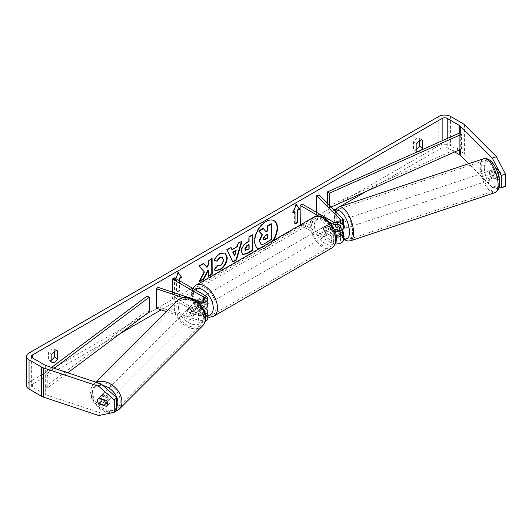 <?xml version="1.0" encoding="UTF-8"?>
<svg xmlns="http://www.w3.org/2000/svg" width="532" height="532" viewBox="0 0 532 532"><rect width="100%" height="100%" fill="white"/><g stroke="black" fill="none" stroke-linecap="round" stroke-linejoin="round"><path stroke-width="0.4" stroke-dasharray="2.66 2" d="M336.044 222.083L338.625 221.219L342.542 225.136A7.155 4.13 180 0 1 343.499 227.204M341.584 230.017L338.625 227.064A4.469 1.822 71.6 0 1 337.734 223.247A4.469 1.822 71.6 0 1 338.552 221.239A4.469 1.822 71.6 0 1 338.625 221.219M336.084 222.123L338.817 221.212A4.469 1.822 71.6 0 1 339.07 221.066A4.469 1.822 71.6 0 1 342.149 224.544L339.05 225.575A4.469 1.822 71.6 0 1 339.622 228.58A4.469 1.822 71.6 0 1 339.05 230.442L342.149 229.412A4.469 1.822 71.6 0 1 341.896 229.551A4.469 1.822 71.6 0 1 338.817 226.08L335.719 227.111A4.469 1.822 71.6 0 1 335.147 224.105A4.469 1.822 71.6 0 1 335.379 222.735A4.469 1.822 71.6 0 0 335.147 224.105A4.469 1.822 71.6 0 0 336.044 227.922L338.625 227.064M334.987 231.26A7.155 4.13 180 0 1 331.29 230.123L324.753 226.353A4.469 2.58 -120 0 0 324.414 226.492A4.469 2.58 -120 0 0 324.753 232.191L331.29 235.962A7.155 4.13 0 0 0 336.317 237.172M319.147 194.931L319.147 214.403L342.542 237.791A7.155 4.13 180 0 1 343.499 239.859M335.36 243.949A7.155 4.13 180 0 1 331.29 242.778L300.334 224.91M336.749 235.443L339.961 238.655A4.176 2.407 180 0 1 340.52 239.859A4.176 2.407 180 0 1 337.946 242.087A4.176 2.407 180 0 1 333.398 241.561L302.203 223.553L300.095 224.77M336.749 222.788L339.961 226A4.176 2.407 180 0 1 340.52 227.204A4.176 2.407 180 0 1 337.946 229.432A4.176 2.407 180 0 1 333.398 228.906L326.861 225.136A4.469 2.58 -120 0 0 326.522 225.275A4.469 2.58 -120 0 0 326.861 230.974L333.398 234.745A4.176 2.407 0 0 0 336.098 235.45M302.203 204.082L302.203 223.553M329.86 222.482L318.595 215.985M316.567 212.374L316.567 215.261L319.147 214.403M339.13 231.008L336.044 227.922M316.567 215.261L335.951 234.639M326.861 230.974L324.753 232.191M326.861 225.136L324.753 226.353M204.72 311.838A4.176 2.407 180 0 1 198.522 313.494L191.739 311.233L190.25 312.723A4.469 3.159 45 0 1 188.7 309.292A4.469 3.159 45 0 1 189.412 307.416A4.469 3.159 45 0 1 190.25 306.884L197.033 309.145A7.155 4.13 0 0 0 203.603 309.318M191.739 311.233A4.469 3.159 45 0 1 190.19 307.802A4.469 3.159 45 0 1 190.902 305.927A4.469 3.159 45 0 1 191.739 305.395L198.522 307.656A4.176 2.407 0 0 0 204.787 305.567A4.176 2.407 0 0 0 203.563 303.865L198.05 300.68M166.303 311.559L197.033 321.8A7.155 4.13 0 0 0 205.226 321.381M207.766 318.222A7.155 4.13 0 0 0 205.671 315.303L174.476 297.295L172.368 298.512L203.563 316.52A4.176 2.407 0 0 1 204.787 318.222A4.176 2.407 0 0 1 198.522 320.311L158.004 306.804L156.514 308.294M205.458 314.452A7.155 4.13 180 0 1 197.033 314.991L190.25 312.723M196.567 300.314L201.282 303.034A4.469 2.58 60 0 1 201.282 307.902L196.567 305.182A4.469 2.58 60 0 1 196.567 300.314L196.707 300.234A4.469 2.58 -120 0 0 196.687 300.234A4.469 2.58 -120 0 0 197.026 305.933L203.563 309.71A4.176 2.407 180 0 1 203.916 309.943M182.935 297.634L197.033 302.329A7.155 4.13 0 0 0 198.356 302.675M190.217 298.073L191.447 298.485M172.368 292.121L172.368 298.512M174.476 277.824L174.476 297.295M207.766 305.567A7.155 4.13 0 0 0 205.671 302.648L199.134 298.878A4.469 2.58 -120 0 0 198.795 299.024A4.469 2.58 -120 0 0 199.134 304.716L205.671 308.493L205.671 315.303M158.004 287.333L158.004 306.804M197.026 305.933L199.134 304.716M197.026 300.095L199.134 298.878M191.739 305.395L190.25 306.884M108.814 399.505A4.469 3.159 45 0 1 108.102 401.374A4.469 3.159 45 0 1 103.767 401.301A4.469 3.159 45 0 1 101.067 396.925A4.469 3.159 45 0 1 101.778 395.05A4.469 3.159 45 0 1 106.114 395.123A4.469 3.159 45 0 1 108.814 399.505M98.473 403.263L101.16 400.576A4.469 3.159 45 0 0 106.932 402.505L104.245 405.185M197.937 310.382A4.469 3.159 45 0 1 197.226 312.251A4.469 3.159 45 0 1 196.946 312.483L195.158 314.272A4.469 3.159 45 0 1 189.385 312.351L191.174 310.562A4.469 3.159 45 0 1 190.19 307.802A4.469 3.159 45 0 1 190.902 305.927A4.469 3.159 45 0 1 191.174 305.694L189.385 307.483A4.469 3.159 45 0 1 195.158 309.405L196.946 307.616A4.469 3.159 45 0 1 197.937 310.382M195.251 313.062A4.469 3.159 45 0 1 194.539 314.931A4.469 3.159 45 0 1 190.21 314.858A4.469 3.159 45 0 1 187.51 310.482A4.469 3.159 45 0 1 188.222 308.613A4.469 3.159 45 0 1 192.551 308.686A4.469 3.159 45 0 1 195.251 313.062M191.174 310.562L196.946 312.483M196.946 307.616L191.174 305.694M104.611 399.951L106.932 397.637A4.469 3.159 45 0 0 101.16 395.708L98.473 398.395M101.16 395.708L106.932 397.637M106.932 402.505L101.16 400.576M195.158 314.272L189.385 312.351M189.385 307.483L195.158 309.405M193.761 314.552A4.469 3.159 45 0 1 193.05 316.427A4.469 3.159 45 0 1 188.72 316.354A4.469 3.159 45 0 1 186.02 311.971A4.469 3.159 45 0 1 186.725 310.103A4.469 3.159 45 0 1 191.061 310.176A4.469 3.159 45 0 1 193.761 314.552M110.304 398.016A4.469 3.159 45 0 1 109.592 399.884A4.469 3.159 45 0 1 105.256 399.811A4.469 3.159 45 0 1 102.556 395.429A4.469 3.159 45 0 1 103.268 393.56A4.469 3.159 45 0 1 107.604 393.633A4.469 3.159 45 0 1 110.304 398.016M92.595 392.111A15.98 11.298 45 0 1 95.135 385.427A15.98 11.298 45 0 1 110.623 385.687A15.98 11.298 45 0 1 120.265 401.334A15.98 11.298 45 0 1 117.725 408.017A15.98 11.298 45 0 1 102.237 407.758A15.98 11.298 45 0 1 92.595 392.111M176.052 308.653A15.98 11.298 45 0 1 178.592 301.963A15.98 11.298 45 0 1 194.08 302.229A15.98 11.298 45 0 1 203.729 317.877A15.98 11.298 45 0 1 201.189 324.56A15.98 11.298 45 0 1 185.701 324.301A15.98 11.298 45 0 1 176.052 308.653M258.758 248.916A16.086 9.29 120 0 0 266.12 247.786A16.086 9.29 120 0 0 273.475 240.417M258.865 248.85A16.086 9.29 120 0 0 265.694 247.54A16.086 9.29 120 0 0 272.53 240.963M273.947 220.6A16.086 9.29 120 0 0 273.741 220.474A16.086 9.29 120 0 0 265.694 221.272A16.086 9.29 120 0 0 255.187 235.45A16.086 9.29 120 0 0 257.654 248.338A16.086 9.29 120 0 0 257.867 248.457M51.81 362.345L48.439 360.397A5.958 3.445 120 0 0 51.385 360.084A5.958 3.445 120 0 0 51.81 359.818M107.803 403.682L108.654 403.961A4.469 3.159 -135 0 0 109.492 403.429A4.469 3.159 -135 0 0 110.197 401.554A4.469 3.159 -135 0 0 108.654 398.122L106.267 400.503M416.862 151.58L413.49 149.638L413.49 141.712A5.958 3.445 -60 0 1 419.389 138.3L419.389 140.827M416.862 149.053A5.958 3.445 -60 0 1 416.443 149.326A5.958 3.445 -60 0 1 413.49 149.638M421.364 150.037A5.958 3.445 -60 0 1 419.815 151.268A5.958 3.445 -60 0 1 417.421 151.793M492.479 169.941A4.469 1.822 -108.4 0 0 492.406 169.961A4.469 1.822 -108.4 0 0 491.581 171.962A4.469 1.822 -108.4 0 0 492.479 175.779L496.649 179.949A4.469 1.822 -108.4 0 0 496.722 179.929A4.469 1.822 -108.4 0 0 496.649 174.11L492.479 169.941L496.609 168.564L500.778 172.734A4.469 1.822 71.6 0 1 500.851 178.553A4.469 1.822 71.6 0 1 500.778 178.572L496.609 174.403A4.469 1.822 71.6 0 1 495.711 170.586A4.469 1.822 71.6 0 1 496.536 168.584A4.469 1.822 71.6 0 1 496.609 168.564M454.7 151.946L447.213 147.623A3.578 2.068 0 0 0 442.152 147.623L366.641 191.214M339.908 206.649L336.47 208.637M334.176 209.96L161.169 309.843M120.578 333.285L32.419 384.177A3.578 2.068 0 0 0 31.368 385.64A3.578 2.068 0 0 0 32.419 387.103L44.914 394.318A3.578 2.068 0 0 0 45.659 394.644L101.166 413.145L98.779 415.532M179.111 280.504L179.111 290.479L176.584 291.942L176.584 279.772L177.003 280.018L174.895 281.235L175.899 278.648M179.537 280.743L179.537 290.725L177.003 292.188L177.003 280.018M505.4 186.446L496.456 185.934L464.409 153.888A8.346 4.821 0 0 0 463.086 152.89L450.584 145.675A8.346 4.821 0 0 0 438.78 145.675L29.047 382.235A8.346 4.821 0 0 0 26.6 385.64M54.337 351.592L54.337 349.065A5.958 3.445 120 0 0 48.439 352.47L48.439 360.397M116.654 409.879L101.166 413.145M108.654 398.122L101.426 395.708A4.469 3.159 -135 0 0 100.588 396.247A4.469 3.159 -135 0 0 101.426 401.554L106.3 403.176M496.456 185.934L492.326 187.311L468.725 163.71M492.326 187.311L499.049 187.696M496.649 179.949L500.778 178.572M496.649 174.11L500.778 172.734M492.479 175.779L496.609 174.403M416.862 143.66L413.49 141.712M422.76 140.249L419.389 138.3M108.654 403.961L107.637 404.972M101.426 401.554L99.404 403.569M101.426 395.708L99.038 398.096M51.81 354.418L48.439 352.47M57.709 351.014L54.337 349.065M260.72 244.068L260.407 243.889C261.305 244.467 262.775 244.168 264.823 242.998L265.242 243.244M271.114 223.699L271.214 239.254L264.823 242.998M271.214 239.254L271.639 239.493M263.001 228.454L265.894 231.487M265.754 231.566L266.18 231.812M176.584 279.772L174.476 280.989L177.848 272.298L178.267 272.544M177.848 272.298L178.18 272.77M179.111 290.479L179.537 290.725M176.584 291.942L177.003 292.188M174.476 280.989L174.895 281.235M295.034 223.553L294.615 223.799L295.034 224.038M294.615 211.63L294.615 223.799M296.211 204.627L295.878 204.155L292.507 212.847L293.172 212.461M292.507 212.847L292.926 213.086M295.878 204.155L296.304 204.394M231.639 249.468L236.866 246.409L237.285 246.648M236.866 246.409L237.797 243.097L238.216 243.337M237.797 243.097L241.654 240.836L242.073 241.076M241.654 240.836L241.481 241.428M232.71 261.671L232.89 262.05M232.471 261.81L227.084 249.867M226.659 249.621L230.642 247.287L231.068 247.533M230.642 247.287L230.822 247.673M234.253 255.673L235.736 250.406M245.465 250.12L248.703 248.657L249.122 248.896M248.703 248.657L248.677 244.554M242.499 254.382L241.043 251.25C241.275 247.413 243.191 244.414 246.801 242.266L248.65 241.182L249.076 241.428M248.65 241.182L248.624 236.753L249.043 236.993M248.624 236.753L252.361 234.559L252.786 234.805M252.361 234.559L252.368 235.051M203.463 263.706L203.171 263.387L198.682 266.02L204.022 271.766L198.961 281.435L199.38 281.674M204.022 271.766L204.441 272.012M198.682 266.02L199.108 266.259M203.171 263.387L203.596 263.633M211.676 258.898L211.67 258.406L207.932 260.6L207.959 264.61L206.602 267.164M207.959 264.61L208.378 264.856M207.932 260.6L208.351 260.84M211.67 258.406L212.095 258.652M207.992 269.817L208.032 276.115L208.451 275.869M208.032 276.115L208.458 276.361M198.961 281.435L199.753 280.969M214.349 260.434L213.864 260.328C214.988 257.481 216.97 255.147 219.816 253.318L225.029 252.88M214.981 270.356L214.443 269.91M214.024 269.664L216.823 265.515L217.242 265.754M216.823 265.515L217.216 265.8M217.455 265.92L219.782 265.601C221.797 264.185 222.861 262.19 222.975 259.616L222.13 257.209M213.864 260.328L214.29 260.567M267.423 234.472L267.416 233.98L264.949 235.43L262.954 238.449L263.593 239.58M267.416 233.98L267.842 234.226M489.52 172.654A4.469 1.822 71.6 0 1 490.338 170.646A4.469 1.822 71.6 0 1 492.712 172.548A4.469 1.822 71.6 0 1 493.989 177.123A4.469 1.822 71.6 0 1 493.164 179.131A4.469 1.822 71.6 0 1 490.797 177.229A4.469 1.822 71.6 0 1 489.52 172.654M499.615 172.055A4.469 1.822 71.6 0 1 500.186 175.061A4.469 1.822 71.6 0 1 499.615 176.923L496.283 173.592A4.469 1.822 71.6 0 1 495.711 170.586A4.469 1.822 71.6 0 1 496.283 168.724L499.615 172.055L494.966 173.605A4.469 1.822 71.6 0 0 491.887 170.127A4.469 1.822 71.6 0 0 491.635 170.273L496.283 168.724M343.446 229.039A4.469 1.822 71.6 0 1 341.072 227.137A4.469 1.822 71.6 0 1 339.795 222.562A4.469 1.822 71.6 0 1 340.62 220.554A4.469 1.822 71.6 0 1 343.499 223.513M339.05 225.575L336.271 222.795M335.719 227.111L339.05 230.442M496.283 173.592L491.635 175.141A4.469 1.822 71.6 0 0 494.713 178.612A4.469 1.822 71.6 0 0 494.966 178.473L499.615 176.923M491.635 170.273L494.966 173.605M494.966 178.473L491.635 175.141M342.149 229.412L338.817 226.08M338.817 221.212L342.149 224.544M342.375 221.698A4.469 1.822 71.6 0 1 343.2 219.689A4.469 1.822 71.6 0 1 345.574 221.591A4.469 1.822 71.6 0 1 346.851 226.167A4.469 1.822 71.6 0 1 346.026 228.175A4.469 1.822 71.6 0 1 343.652 226.273A4.469 1.822 71.6 0 1 342.375 221.698M486.933 173.512A4.469 1.822 71.6 0 1 487.758 171.504A4.469 1.822 71.6 0 1 490.132 173.405A4.469 1.822 71.6 0 1 491.408 177.987A4.469 1.822 71.6 0 1 490.584 179.989A4.469 1.822 71.6 0 1 488.21 178.087A4.469 1.822 71.6 0 1 486.933 173.512M497.161 183.74A15.98 6.524 71.6 0 1 494.221 190.908A15.98 6.524 71.6 0 1 485.749 184.112A15.98 6.524 71.6 0 1 481.181 167.76A15.98 6.524 71.6 0 1 484.12 160.591A15.98 6.524 71.6 0 1 492.599 167.387A15.98 6.524 71.6 0 1 497.161 183.74M352.603 231.925A15.98 6.524 71.6 0 1 349.664 239.094A15.98 6.524 71.6 0 1 341.192 232.298A15.98 6.524 71.6 0 1 336.623 215.945A15.98 6.524 71.6 0 1 339.562 208.777A15.98 6.524 71.6 0 1 348.041 215.573A15.98 6.524 71.6 0 1 352.603 231.925M324.966 227.689A4.469 2.58 60 0 1 327.885 231.633A4.469 2.58 60 0 1 327.2 235.21A4.469 2.58 60 0 1 324.966 234.991A4.469 2.58 60 0 1 322.046 231.054A4.469 2.58 60 0 1 322.731 227.47A4.469 2.58 60 0 1 324.966 227.689M331.117 232.943L328.59 234.406A4.469 2.58 60 0 1 328.463 234.486A4.469 2.58 60 0 1 326.229 234.26A4.469 2.58 60 0 1 323.875 231.686L326.402 230.223A4.469 2.58 60 0 1 326.402 225.355L331.117 228.075A4.469 2.58 60 0 1 331.117 232.943L326.402 230.223M331.117 228.075L328.59 229.538A4.469 2.58 60 0 0 326.229 226.958A4.469 2.58 60 0 0 323.995 226.738A4.469 2.58 60 0 0 323.875 226.818L326.402 225.355M201.282 307.902L203.809 306.445A4.469 2.58 60 0 1 203.69 306.518A4.469 2.58 60 0 1 201.455 306.299A4.469 2.58 60 0 1 199.101 303.725L196.567 305.182M202.719 298.266A4.469 2.58 60 0 1 205.638 302.209A4.469 2.58 60 0 1 204.953 305.794A4.469 2.58 60 0 1 202.719 305.567A4.469 2.58 60 0 1 199.799 301.631A4.469 2.58 60 0 1 200.484 298.046A4.469 2.58 60 0 1 202.719 298.266M196.82 300.174L199.101 298.858A4.469 2.58 60 0 1 199.221 298.778A4.469 2.58 60 0 1 201.455 298.997A4.469 2.58 60 0 1 203.809 301.578L201.282 303.034M323.875 226.818L328.59 229.538M328.59 234.406L323.875 231.686M203.809 306.445L199.101 303.725M199.101 298.858L203.809 301.578M204.827 297.049A4.469 2.58 60 0 1 207.746 300.992A4.469 2.58 60 0 1 207.061 304.577A4.469 2.58 60 0 1 204.827 304.351A4.469 2.58 60 0 1 201.907 300.414A4.469 2.58 60 0 1 202.592 296.829A4.469 2.58 60 0 1 204.827 297.049M322.858 228.906A4.469 2.58 60 0 1 325.777 232.85A4.469 2.58 60 0 1 325.092 236.427A4.469 2.58 60 0 1 322.858 236.208A4.469 2.58 60 0 1 319.938 232.271A4.469 2.58 60 0 1 320.623 228.687A4.469 2.58 60 0 1 322.858 228.906M322.858 245.604A15.98 9.224 60 0 1 312.424 231.526A15.98 9.224 60 0 1 314.871 218.719A15.98 9.224 60 0 1 322.858 219.51A15.98 9.224 60 0 1 333.298 233.595A15.98 9.224 60 0 1 330.844 246.396A15.98 9.224 60 0 1 322.858 245.604M204.827 313.747A15.98 9.224 60 0 1 194.386 299.669A15.98 9.224 60 0 1 196.84 286.868A15.98 9.224 60 0 1 204.827 287.659A15.98 9.224 60 0 1 215.267 301.737A15.98 9.224 60 0 1 212.813 314.538A15.98 9.224 60 0 1 204.827 313.747M459.708 149.711L459.708 132.934L459.708 147.537L327.612 206.449L327.612 203.397M329.434 205.219L329.434 207.812L327.612 206.449M331.23 207.008L329.434 207.812M460.28 133.359L461.53 134.297L461.53 148.894L459.708 147.537M51.597 367.419L44.914 372.413L44.914 387.017L146.958 310.748L146.958 296.144M149.319 311.799L146.958 310.748M44.914 372.413L47.275 373.464L47.275 388.067L67.71 372.792M47.275 373.464L54.198 368.29M44.914 387.017L47.275 388.067M342.542 230.981L342.542 237.791M331.29 235.962L331.29 242.778M333.398 234.745L333.398 241.561M339.961 234.246L339.961 238.655M333.398 222.09L333.398 228.906M331.29 224.291L331.29 230.123M342.542 218.326L342.542 225.136M339.961 221.591L339.961 226M197.033 314.991L197.033 321.8M198.522 313.494L198.522 320.311M203.563 309.71L203.563 316.52M203.563 300.46L203.563 303.865M205.671 295.832L205.671 302.648M197.033 302.329L197.033 309.145M198.522 300.839L198.522 307.656M96.272 382.308A17.882 12.648 -135 0 0 93.785 384.077A17.882 12.648 -135 0 0 90.939 391.559A17.882 12.648 -135 0 0 101.738 409.075A17.882 12.648 -135 0 0 119.075 409.367M116.654 407.226A14.903 10.54 45 0 1 102.164 409.174A14.903 10.54 45 0 1 92.029 393.913A14.903 10.54 45 0 1 102.975 385.534M202.539 325.91A17.882 12.648 45 0 1 185.196 325.617A17.882 12.648 45 0 1 174.403 308.101A17.882 12.648 45 0 1 177.242 300.613M178.473 307.469A14.903 10.54 -135 0 0 191.38 323.941A14.903 10.54 -135 0 0 204.288 316.075A14.903 10.54 -135 0 0 191.38 299.602A14.903 10.54 -135 0 0 178.473 307.469M442.152 140.761L442.152 147.623M32.419 387.103L32.419 384.177M29.047 353.029L29.047 382.235M438.78 116.468L438.78 145.675M45.659 365.437L45.659 394.644M44.914 365.112L44.914 394.318M447.213 138.506L447.213 147.623M460.28 134.855L460.28 149.459M464.409 124.681L464.409 153.888M463.086 123.683L463.086 152.89M450.584 116.468L450.584 145.675M246.948 249.681L247.373 249.927M241.043 251.25L241.462 251.496M246.801 242.266L247.227 242.512M241.043 251.297L241.462 251.543M219.816 253.318L220.241 253.565M219.782 265.601L220.201 265.847M222.975 259.616L223.393 259.862M222.975 259.569L223.393 259.815M262.954 238.496L263.373 238.742M262.954 238.449L263.373 238.695M264.949 235.43L265.368 235.676M483.515 158.782A17.882 7.302 -108.4 0 0 480.23 166.809A17.882 7.302 -108.4 0 0 485.337 185.109A17.882 7.302 -108.4 0 0 494.827 192.717M484.3 167.434A14.903 6.085 71.6 0 1 491.754 162.719A14.903 6.085 71.6 0 1 499.202 182.343A14.903 6.085 71.6 0 1 491.754 187.058A14.903 6.085 71.6 0 1 484.3 167.434M350.269 240.903A17.882 7.302 71.6 0 1 340.779 233.295A17.882 7.302 71.6 0 1 335.672 214.995A17.882 7.302 71.6 0 1 338.957 206.968M335.931 211.709A14.903 6.085 -108.4 0 0 334.581 217.342A14.903 6.085 -108.4 0 0 343.499 238.196M313.913 217.069A17.882 10.327 -120 0 0 311.173 231.4A17.882 10.327 -120 0 0 322.858 247.161A17.882 10.327 -120 0 0 331.802 248.045M324.966 219.171A14.903 8.605 60 0 1 335.506 237.425A14.903 8.605 60 0 1 324.966 243.51A14.903 8.605 60 0 1 314.425 225.255A14.903 8.605 60 0 1 324.966 219.171M213.771 316.188A17.882 10.327 60 0 1 204.827 315.303A17.882 10.327 60 0 1 193.143 299.543A17.882 10.327 60 0 1 195.882 285.212M194.619 289.455A14.903 8.605 -120 0 0 193.176 301.571A14.903 8.605 -120 0 0 202.719 314.086A14.903 8.605 -120 0 0 207.766 315.516M335.971 222.103L338.552 221.239M340.52 233.043L340.52 239.859M340.52 220.388L340.52 227.204M326.522 225.275L324.414 226.492M204.787 311.413L204.787 318.222M204.787 298.758L204.787 305.567M196.687 300.234L198.795 299.024M188.222 308.613L189.412 307.416M114.44 412.087L109.878 412.586L104.638 411.416L100.927 409.54L96.984 406.395L93.639 402.265L91.757 398.568L90.54 392.423C90.546 389.098 91.63 386.312 93.785 384.077L95.727 382.129M108.102 401.374L107.371 402.099M197.226 312.251L194.539 314.931M101.778 395.05L100.588 396.247M193.05 316.427L109.592 399.884M178.592 301.963L95.135 385.427M201.189 324.56L117.725 408.017M186.725 310.103L103.268 393.56M273.741 220.474L274.16 220.72M492.406 169.961L496.536 168.584M31.368 356.433L31.368 385.64M496.722 179.929L500.851 178.553M109.492 403.429L107.105 405.81M257.654 248.338L258.073 248.584M242.705 254.515L242.279 254.276M225.242 252.993L224.823 252.747M215.187 270.482L214.762 270.243M263.36 239.493L263.779 239.739M335.107 210.891L334.182 216.484L334.668 221.578L335.971 226.665L338.006 231.659L340.267 235.503L343.499 239.121M490.338 170.646L491.887 170.127M339.07 221.066L340.62 220.554M341.896 229.551L342.435 229.372M493.164 179.131L494.713 178.612M343.2 219.689L487.758 171.504M349.664 239.094L494.221 190.908M339.562 208.777L484.12 160.591M346.026 228.175L490.584 179.989M207.766 317.132L203.337 315.449L193.05 302.921L191.314 295.12L192.784 288.397M327.2 235.21L328.463 234.486M203.69 306.518L204.953 305.794M199.221 298.778L200.484 298.046M322.731 227.47L323.995 226.738M207.061 304.577L325.092 236.427M196.84 286.868L314.871 218.719M212.813 314.538L330.844 246.396M202.592 296.829L320.623 228.687"/><path stroke-width="0.8" d="M336.084 222.123L335.719 222.243A4.469 1.822 71.6 0 0 335.379 222.735A4.469 1.822 71.6 0 1 335.971 222.103A4.469 1.822 71.6 0 1 336.044 222.083L336.749 222.788M336.317 237.172A7.155 4.13 0 0 0 343.499 233.043A7.155 4.13 0 0 0 342.542 230.981L341.584 230.017M343.499 233.043L343.499 239.859A7.155 4.13 180 0 1 335.36 243.949M336.098 235.45A4.176 2.407 0 0 0 340.52 233.043A4.176 2.407 0 0 0 339.961 231.839L339.13 231.008M329.86 222.482L331.29 223.307A7.155 4.13 180 0 0 339.084 224.205A7.155 4.13 180 0 0 343.499 220.388A7.155 4.13 180 0 0 342.542 218.326L319.147 194.931L316.567 195.789L339.961 219.184A4.176 2.407 180 0 1 340.52 220.388A4.176 2.407 180 0 1 337.946 222.615A4.176 2.407 180 0 1 333.398 222.09L302.203 204.082L300.095 205.299L300.334 224.91M318.595 215.985L300.095 205.299M343.499 220.388L343.499 227.204A7.155 4.13 180 0 1 334.987 231.26M316.567 195.789L316.567 212.374M335.951 234.639L336.749 235.443M205.226 321.381A7.155 4.13 0 0 0 207.766 318.222L207.766 311.413A7.155 4.13 180 0 1 205.458 314.452M205.671 308.493L205.671 308.493A7.155 4.13 180 0 1 207.766 311.413M203.916 309.943A4.176 2.407 180 0 1 204.787 311.413A4.176 2.407 180 0 1 204.72 311.838M198.356 302.675A7.155 4.13 0 0 0 207.766 298.758A7.155 4.13 0 0 0 205.671 295.832L174.476 277.824L172.368 279.041L172.368 292.121M191.447 298.485L198.522 300.839A4.176 2.407 0 0 0 204.787 298.758A4.176 2.407 0 0 0 203.563 297.049L172.368 279.041M182.935 297.634L156.514 288.823L158.004 287.333L190.217 298.073M198.05 300.68L197.026 300.095A4.469 2.58 -120 0 0 196.7 300.234L196.82 300.174M203.603 309.318A7.155 4.13 0 0 0 207.766 305.567L207.766 298.758M156.514 288.823L156.514 308.294L166.303 311.559M105.236 403.083A4.469 3.159 45 0 1 104.525 404.952A4.469 3.159 45 0 1 104.245 405.185L98.473 403.263A4.469 3.159 45 0 1 97.489 400.496A4.469 3.159 45 0 1 98.201 398.628A4.469 3.159 45 0 1 98.473 398.395L104.245 400.317A4.469 3.159 45 0 1 105.236 403.083M104.245 400.317L104.611 399.951M273.475 240.417A16.086 9.29 120 0 0 274.16 220.72A16.086 9.29 120 0 0 266.12 221.518A16.086 9.29 120 0 0 255.613 235.689A16.086 9.29 120 0 0 258.073 248.584A16.086 9.29 120 0 0 258.758 248.916M272.53 240.963A16.086 9.29 120 0 0 273.947 220.6M51.81 362.345A5.958 3.445 120 0 0 54.756 362.033A5.958 3.445 120 0 0 57.709 358.94L57.709 351.014A5.958 3.445 120 0 0 51.81 354.418L51.81 362.345M106.267 400.503A4.469 3.159 45 0 1 107.816 403.941A4.469 3.159 45 0 1 107.105 405.81A4.469 3.159 45 0 1 106.267 406.348L99.038 403.934A4.469 3.159 45 0 1 98.201 398.628A4.469 3.159 45 0 1 99.038 398.096L106.267 400.503M417.421 151.793A5.958 3.445 -60 0 1 416.862 151.58L416.862 143.66A5.958 3.445 -60 0 1 422.76 140.249L422.76 148.175A5.958 3.445 -60 0 1 421.364 150.037M204.441 272.012L199.38 281.674L203.809 279.081L208.418 270.063L208.458 276.361L212.195 274.166L212.095 258.652L208.351 260.84L208.378 264.856L207.021 267.403L203.596 263.633L199.108 266.259L204.441 272.012M232.058 249.714L237.285 246.648L238.216 243.337L242.073 241.076L236.467 259.955L232.89 262.05L227.084 249.867L231.068 247.533L232.058 249.714L230.822 247.673M366.641 191.214L339.908 206.649M336.47 208.637L334.176 209.96M161.169 309.843L120.578 333.285M492.326 158.104L496.456 156.727L505.4 174.104L501.27 175.48L492.326 158.104L460.28 126.057A3.578 2.068 0 0 0 459.708 125.632L447.213 118.417A3.578 2.068 0 0 0 442.152 118.417L32.419 354.977A3.578 2.068 0 0 0 31.368 356.433A3.578 2.068 0 0 0 32.419 357.896L44.914 365.112A3.578 2.068 0 0 0 45.659 365.437L101.166 383.944L116.654 397.537L116.654 409.879L114.267 412.267L98.779 415.532L43.272 397.032A8.346 4.821 0 0 1 41.543 396.26L29.047 389.045A8.346 4.821 0 0 1 26.6 385.64L26.6 356.433A8.346 4.821 0 0 0 29.047 359.845L41.543 367.06A8.346 4.821 0 0 0 43.272 367.825L98.779 386.325L101.166 383.944M175.899 278.648L178.267 272.544L181.645 277.338L179.537 278.555L179.537 280.743M297.568 210.413L299.676 209.196L296.304 204.394L292.926 213.086L295.034 211.869L295.034 224.038L297.568 222.582L297.568 210.413L297.142 210.167L297.142 222.336L297.568 222.582M241.462 251.543L241.462 251.496C241.694 247.653 243.616 244.66 247.227 242.512L249.076 241.428L249.043 236.993L252.786 234.805L252.886 250.319L247.107 253.711L242.705 254.515L241.462 251.543M217.242 265.754L220.201 265.847C222.216 264.431 223.28 262.436 223.393 259.862L222.349 257.315L220.148 257.555L217.116 261.225L214.29 260.567C215.407 257.727 217.388 255.393 220.241 253.565L225.242 252.993L227.25 257.555C226.951 262.702 224.597 266.778 220.188 269.791L215.187 270.482L214.443 269.91L217.455 265.92M496.456 156.727L464.409 124.681A8.346 4.821 0 0 0 463.086 123.683L450.584 116.468A8.346 4.821 0 0 0 438.78 116.468L29.047 353.029A8.346 4.821 0 0 0 26.6 356.433M419.389 140.827L419.389 146.227A5.958 3.445 -60 0 1 416.862 149.053M51.81 359.818A5.958 3.445 120 0 0 54.337 356.992L54.337 351.592M116.654 397.537L114.267 399.918L114.267 412.267M114.267 399.918L98.779 386.325M106.3 403.176L107.803 403.682M468.725 163.71L460.28 155.264A3.578 2.068 0 0 0 459.708 154.839L454.7 151.946M499.049 187.696L501.27 187.823L505.4 186.446L505.4 174.104M501.27 175.48L501.27 187.823M422.76 148.175L419.389 146.227M107.637 404.972L106.267 406.348M99.404 403.569L99.038 403.934M57.709 358.94L54.337 356.992M263.426 228.7L263.001 228.454L258.678 230.988L261.937 234.519L259.19 240.923L260.84 244.135L259.609 241.169L262.356 234.765L259.097 231.234L263.426 228.7L266.18 231.812L267.822 230.848L267.789 226.14L271.533 223.945L271.639 239.493L265.242 243.244C263.2 244.407 261.724 244.707 260.833 244.135L260.72 244.068M265.894 231.487L267.397 230.609L267.363 225.894L271.114 223.699L271.533 223.945M267.363 225.894L267.789 226.14M267.397 230.609L267.822 230.848M258.678 230.988L259.097 231.234M261.937 234.519L262.356 234.765M257.867 248.457A16.086 9.29 120 0 0 258.865 248.85M178.18 272.77L181.645 277.338M181.219 277.092L179.111 278.309L179.537 278.555M179.111 278.309L179.111 280.504M297.142 222.336L295.034 223.553M293.172 212.461L294.615 211.63L295.034 211.869M297.142 210.167L299.25 208.95L296.211 204.627M299.25 208.95L299.676 209.196M236.161 250.652L233.156 252.414L234.678 255.919L236.161 250.652L235.736 250.406L232.73 252.168L233.156 252.414M232.73 252.168L234.678 255.919M241.481 241.428L236.048 259.709L236.467 259.955M236.048 259.709L232.71 261.671M245.199 249.149L245.651 250.273L249.122 248.896L249.096 244.793L247.327 245.837L245.199 249.149L244.78 248.91L245.465 250.12M244.78 248.91L246.901 245.591L248.677 244.554L249.096 244.793M252.368 235.051L252.467 250.073L252.886 250.319M252.467 250.073L246.682 253.465L242.499 254.382M207.021 267.403L203.463 263.706M208.451 275.869L211.776 273.92L211.676 258.898M211.776 273.92L212.195 274.166M199.753 280.969L203.39 278.835L207.992 269.817L208.418 270.063M203.39 278.835L203.809 279.081M225.029 252.88L226.825 257.315C226.532 262.456 224.178 266.532 219.769 269.551L214.981 270.356M222.13 257.209L219.729 257.315L216.697 260.979L217.116 261.225M216.697 260.979L214.349 260.434M263.373 238.695L263.779 239.739L265.415 239.393L267.869 237.957L267.842 234.226L265.368 235.676L263.373 238.695M263.593 239.58L267.443 237.718L267.423 234.472M267.443 237.718L267.869 237.957M343.499 223.513A4.469 1.822 71.6 0 1 344.271 227.031A4.469 1.822 71.6 0 1 343.446 229.039L342.435 229.372M336.271 222.795L335.719 222.243M459.708 125.632L459.708 132.934L327.612 191.846L327.612 203.397M461.53 134.297L329.434 193.209L329.434 205.219M329.434 193.209L327.612 191.846M461.53 148.894L331.23 207.008M459.708 132.934L460.28 133.359M51.597 367.419L146.958 296.144L149.319 297.195L149.319 311.799L67.71 372.792M54.198 368.29L149.319 297.195M339.961 231.839L339.961 234.246M331.29 223.307L331.29 224.291M339.961 219.184L339.961 221.591M203.563 297.049L203.563 300.46M95.727 382.129L177.242 300.613A17.882 12.648 45 0 1 194.579 300.913A17.882 12.648 45 0 1 205.379 318.429A17.882 12.648 45 0 1 202.539 325.91L119.075 409.367A17.882 12.648 -135 0 0 121.921 401.886A17.882 12.648 -135 0 0 112.857 385.58A17.882 12.648 -135 0 0 96.272 382.308M102.975 385.534A14.903 10.54 45 0 1 117.845 402.518A14.903 10.54 45 0 1 116.654 407.226M442.152 118.417L442.152 140.761M32.419 354.977L32.419 357.896M43.272 367.825L43.272 397.032M447.213 118.417L447.213 138.506M459.708 149.711L459.708 154.839M460.28 126.057L460.28 134.855M460.28 149.459L460.28 155.264M29.047 359.845L29.047 389.045M41.543 367.06L41.543 396.26M259.19 240.923L259.609 241.169M259.19 240.969L259.609 241.215M246.901 245.591L247.327 245.837M244.78 248.863L245.199 249.109M246.682 253.465L247.107 253.711M226.825 257.269L227.25 257.515M226.825 257.315L227.25 257.555M219.769 269.551L220.188 269.791M219.729 257.315L220.148 257.555M264.989 239.154L265.415 239.393M498.112 184.69A17.882 7.302 -108.4 0 0 493.004 166.39A17.882 7.302 -108.4 0 0 483.515 158.782C491.628 156.202 499.708 172.321 499.601 183.201C499.781 187.716 498.191 190.888 494.827 192.717A17.882 7.302 -108.4 0 0 498.112 184.69M335.107 210.891L336.257 208.89L338.957 206.968A17.882 7.302 71.6 0 1 348.447 214.576A17.882 7.302 71.6 0 1 353.554 232.876A17.882 7.302 71.6 0 1 350.269 240.903L494.827 192.717M343.499 238.196A14.903 6.085 -108.4 0 0 349.484 232.245A14.903 6.085 -108.4 0 0 344.271 215.433A14.903 6.085 -108.4 0 0 335.931 211.709M331.802 248.045A17.882 10.327 -120 0 0 334.542 233.714A17.882 10.327 -120 0 0 322.858 217.954A17.882 10.327 -120 0 0 313.913 217.069C316.367 215.374 319.845 215.62 324.347 217.807C333.398 223.753 342.229 239.58 331.802 248.045L213.771 316.188L209.502 317.291L207.766 317.132M313.913 217.069L195.882 285.212A17.882 10.327 60 0 1 204.827 286.103A17.882 10.327 60 0 1 216.511 301.857A17.882 10.327 60 0 1 213.771 316.188M207.766 315.516A14.903 8.605 -120 0 0 212.933 304.809A14.903 8.605 -120 0 0 202.719 289.747A14.903 8.605 -120 0 0 194.619 289.455M119.075 409.367L114.44 412.087M202.539 325.91C204.687 323.669 205.771 320.889 205.778 317.564C205.525 305.621 190.057 290.665 177.242 300.613M107.371 402.099L104.525 404.952M245.651 250.273L245.232 250.033M222.349 257.315L221.924 257.069M338.957 206.968L483.515 158.782M343.499 239.121L346.95 240.983L350.269 240.903M195.882 285.212L192.784 288.397"/></g></svg>
